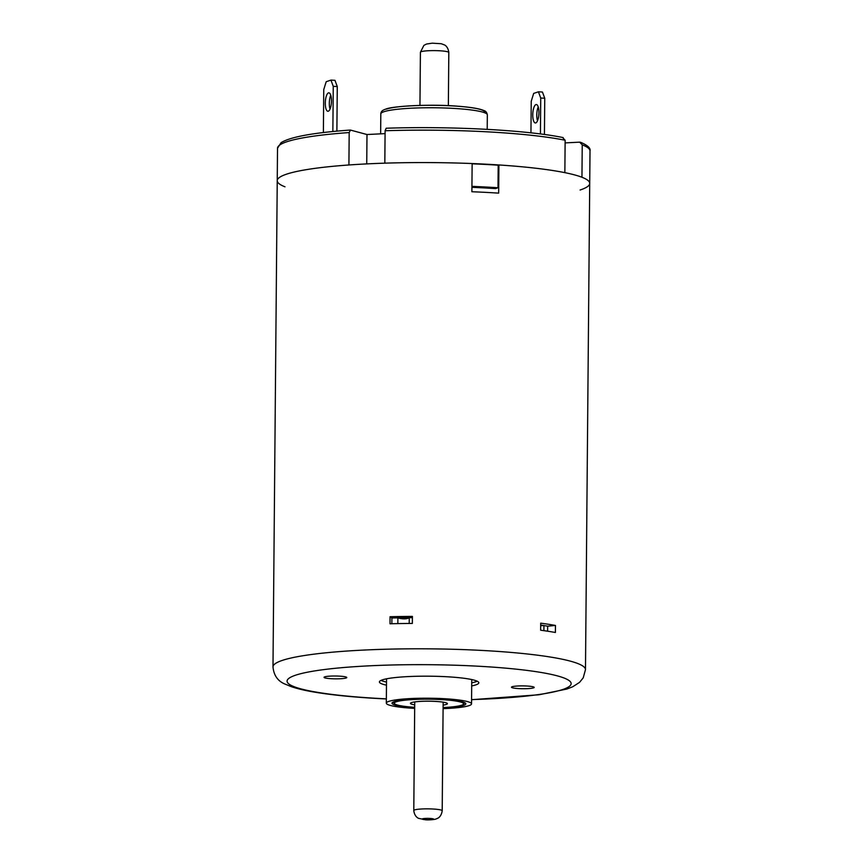 <?xml version="1.0" encoding="UTF-8"?>
<svg xmlns="http://www.w3.org/2000/svg" width="863" height="863" viewBox="0 0 863 863"><rect width="100%" height="100%" fill="white"/><g stroke="black" fill="none" stroke-linecap="round" stroke-linejoin="round"><path stroke-width="1.29" d="M339.213 676.128A11.359 1.413 -179.5 0 0 324.046 677.326A11.359 1.413 -179.5 0 0 331.608 678.728A11.359 1.413 -179.5 0 0 346.775 677.531A11.359 1.413 -179.5 0 0 339.213 676.128M526.613 686.009A11.359 1.413 -179.5 0 0 511.457 687.207A11.359 1.413 -179.5 0 0 519.019 688.609A11.359 1.413 -179.5 0 0 534.175 687.412A11.359 1.413 -179.5 0 0 526.613 686.009M443.086 708.631A42.611 5.297 -179.5 0 0 471.543 703.884L471.748 679.634A42.611 5.297 -179.5 0 0 471.748 679.559M414.672 708.383A42.611 5.297 -179.5 0 0 414.682 708.383A42.611 5.297 -179.5 0 1 386.322 703.14A42.611 5.297 -179.5 0 1 443.183 698.642A42.611 5.297 -179.5 0 1 471.543 703.884M471.694 685.923A49.698 6.181 -179.5 0 0 478.803 682.806A49.698 6.181 -179.5 0 0 445.74 676.689A49.698 6.181 -179.5 0 0 379.418 681.932A49.698 6.181 -179.5 0 0 386.473 685.179M381.025 680.4A49.698 6.181 -179.5 0 0 386.505 682.072M443.097 707.876A36.936 4.595 -179.5 0 0 465.858 703.83A36.936 4.595 -179.5 0 0 441.284 699.289A36.936 4.595 -179.5 0 0 391.996 703.183A36.936 4.595 -179.5 0 0 414.693 707.628M540.713 623.162L540.648 630.206A156.246 19.428 0.5 0 1 555.394 632.482L555.459 625.438A156.246 19.428 -179.5 0 0 540.713 623.162M580.076 190.022A156.246 19.428 -179.5 0 0 589.72 183.409A156.246 19.428 -179.5 0 0 498.911 164.952L498.663 193.139A156.246 19.428 -179.5 0 0 485.491 192.363A156.246 19.428 -179.5 0 0 471.888 191.737L472.137 163.549A156.246 19.428 -179.5 0 0 277.239 180.68A156.246 19.428 -179.5 0 0 285.006 186.818M409.202 623.464L409.256 617.703A146.02 18.155 -179.5 0 1 412.395 617.671A146.02 18.155 -179.5 0 0 391.921 617.984L391.867 623.722M540.702 625.039A146.02 18.155 0.5 0 1 547.66 626.204L547.617 631.209M390.054 616.721A156.246 19.428 0.5 0 1 412.406 616.398L412.341 623.442A156.246 19.428 -179.5 0 0 390 623.766L390.054 616.721L391.921 617.984A146.02 18.155 -179.5 0 1 397.886 617.854L397.843 623.604M498.911 164.952L498.199 165.2A154.121 19.169 -179.5 0 0 472.137 163.819M471.727 682.816A49.698 6.181 -179.5 0 0 477.228 681.241M386.538 678.814A42.611 5.297 -179.5 0 0 386.527 678.901L386.322 703.14M543.895 630.659L543.938 625.556A146.02 18.155 -179.5 0 1 547.66 626.204L555.459 625.438M409.256 617.703C406.57 619.213 402.784 619.267 397.886 617.854M543.938 625.556L540.691 625.697M443.118 705.103A18.468 2.298 -179.5 0 0 447.25 703.377A18.468 2.298 -179.5 0 0 435.103 701.392A18.468 2.298 -179.5 0 0 410.615 703.065A18.468 2.298 -179.5 0 0 414.715 704.855M443.097 707.563A34.66 4.315 -179.5 0 0 463.312 704.348A34.66 4.315 -179.5 0 0 440.518 699.548A34.66 4.315 -179.5 0 0 394.542 703.744A34.66 4.315 -179.5 0 0 414.693 707.315M542.396 625.632A144.401 17.961 -179.5 0 0 540.691 625.351M408.857 617.908A144.401 17.961 -179.5 0 0 398.587 618.048M385.071 133.625L366.991 134.531L350.443 130.076L349.191 132.557L348.911 164.973A156.246 19.428 -179.5 0 0 286.236 174.272A156.246 19.428 -179.5 0 0 277.239 180.68L272.988 666.916C273.798 675.535 277.94 681.317 285.416 684.251L291.284 686.657C298.015 688.944 306.71 690.918 317.368 692.59C334.747 695.33 355.955 697.369 380.982 698.696L386.354 698.965M471.932 187.325A146.667 18.242 0.5 0 1 495.491 188.609L497.994 187.746L498.199 165.2M562.579 137.551L565.136 140.238L564.855 172.654A156.246 19.428 -179.5 0 0 384.822 163.161L385.103 130.745L386.193 128.231C450.497 126.041 526.959 130.065 563.161 137.595M272.988 666.916A156.246 19.428 -179.5 0 1 481.5 650.411A156.246 19.428 -179.5 0 1 585.481 669.634L589.72 183.409A156.246 19.428 -179.5 0 0 581.953 177.26L582.234 144.844L579.677 142.158L565.114 142.902M350.443 130.076L350.27 130.054C313.366 132.697 290.292 136.915 281.047 142.697L277.519 148.263A156.246 19.428 -179.5 0 1 286.516 141.856A156.246 19.428 -179.5 0 1 349.191 132.557M366.732 163.894L366.991 134.531M589.72 183.409L590.012 150.993C590.788 148.199 587.66 145.308 580.637 142.319L579.677 142.158M497.994 187.746A154.121 19.169 -179.5 0 0 471.942 186.365M330.756 95.221A9.234 3.053 -87 0 0 329.31 103.323A9.234 3.053 -87 0 0 330.022 109.105M331.468 101.003A9.234 3.053 -87 0 0 328.868 92.837A9.234 3.053 -87 0 0 325.297 103.107A9.234 3.053 -87 0 0 327.897 111.273A9.234 3.053 -87 0 0 331.468 101.003M332.859 131.532L333.258 86.343L330.939 80.108L326.192 81.726L323.754 89.59L323.377 132.568M336.883 131.144L337.271 86.548L334.952 80.313L330.939 80.108M333.258 86.343L337.271 86.548M532.762 114.811A9.234 3.053 93 0 1 536.344 104.531A9.234 3.053 93 0 1 538.944 112.697A9.234 3.053 93 0 1 535.373 122.978A9.234 3.053 93 0 1 532.762 114.811M537.498 120.798A9.234 3.053 93 0 1 536.786 115.016A9.234 3.053 93 0 1 538.232 106.915M530.95 132.837L531.23 101.284L533.668 93.42L538.415 91.802L542.428 92.017L544.747 98.242L544.434 134.499M538.415 91.802L540.734 98.037L540.421 133.959M544.747 98.242L540.734 98.037M471.576 699.591A142.05 17.67 -179.5 0 0 571.133 683.917A142.05 17.67 -179.5 0 0 476.624 666.128A142.05 17.67 -179.5 0 0 295.254 675.308A142.05 17.67 -179.5 0 0 381.608 698.609A142.05 17.67 -179.5 0 0 386.354 698.847M420.41 52.255L423.852 45.426L426.505 44.035L432.223 43.182L441.241 43.722L444.585 44.984C443.798 44.628 447.994 45.847 448.814 52.503A14.207 1.769 -179.5 0 0 437.034 50.658A14.207 1.769 -179.5 0 0 421.23 51.672A14.207 1.769 -179.5 0 0 420.41 52.255L419.947 105.405M414.607 809.915A14.207 1.769 0.5 0 1 430.41 808.901A14.207 1.769 0.5 0 1 442.201 810.745C441.263 817.38 437.066 818.523 437.854 818.178L436.106 818.965C434.499 819.742 427.433 820.055 425.394 819.764L418.663 818.361C418.857 818.491 414.499 817.045 413.787 810.497A14.207 1.769 0.5 0 1 414.607 809.915M433.28 819.365A5.685 0.712 -179.5 0 0 429.817 818.426A5.685 0.712 -179.5 0 0 422.568 818.793A5.685 0.712 -179.5 0 0 426.02 819.731A5.685 0.712 -179.5 0 0 433.28 819.365M380.81 113.927C380.82 111.683 382.428 110.108 385.632 109.202C390.896 106.235 430.41 103.84 457.962 106.225C471.166 107.249 479.806 108.695 483.884 110.572C485.729 111.014 486.883 112.449 487.336 114.855A53.269 6.624 -179.5 0 0 443.14 107.94A53.269 6.624 -179.5 0 0 383.873 111.748A53.269 6.624 -179.5 0 0 380.81 113.927L380.637 133.841M386.57 109.062A50.421 6.268 0.5 0 1 445.049 105.545A50.421 6.268 0.5 0 1 484.283 112.611M590.012 150.993A156.246 19.428 -179.5 0 0 582.234 144.844M565.136 140.238A156.246 19.428 -179.5 0 0 385.103 130.745M585.481 669.634L583.215 677.854L579.537 682.374L572.752 686.754L566.851 689.052L539.159 694.747L471.576 699.71M463.312 704.348L464.92 702.784M394.542 703.744L392.956 702.158M442.201 810.745L443.151 702.169M448.35 105.653L448.814 52.503M413.787 810.497L414.736 701.921M487.336 114.855L487.207 129.353M277.239 180.68L277.519 148.263"/></g></svg>
